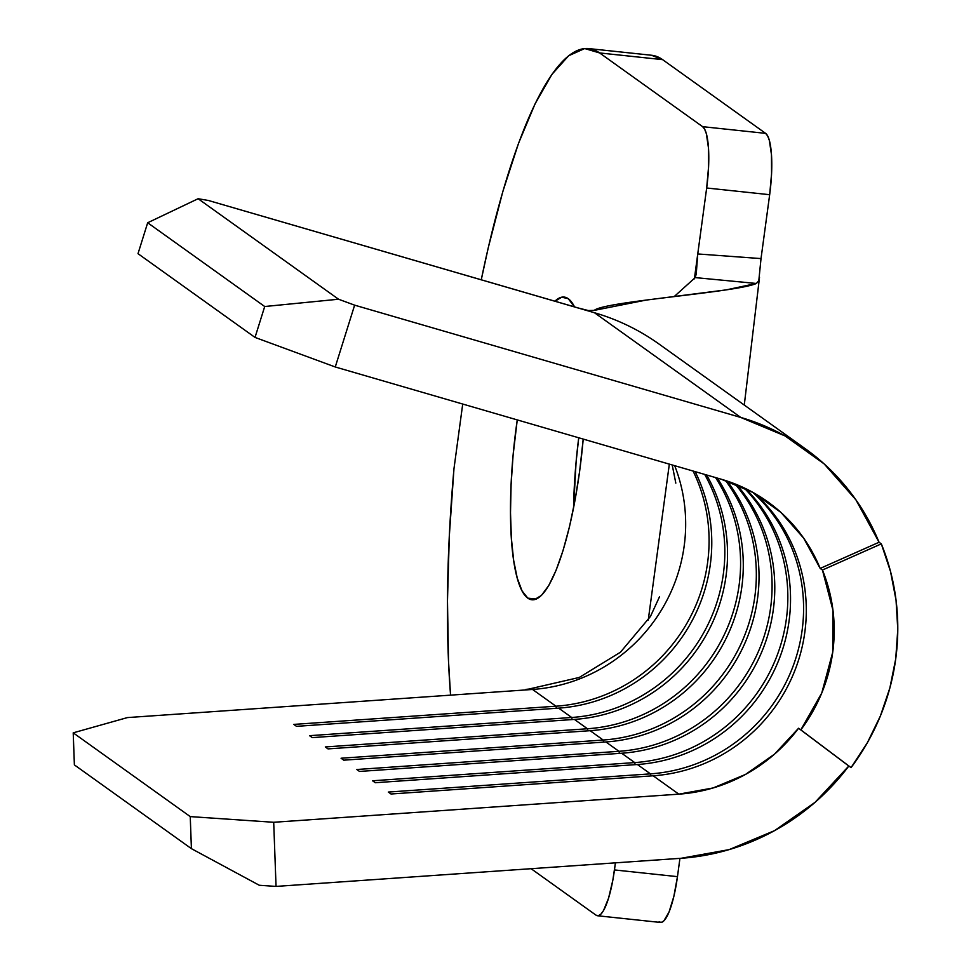 <?xml version="1.0" encoding="UTF-8"?>
<svg xmlns="http://www.w3.org/2000/svg" width="971" height="971" viewBox="0 0 971 971"><rect width="100%" height="100%" fill="white"/><g stroke="black" fill="none" stroke-linecap="round" stroke-linejoin="round"><path stroke-width="1.46" d="M527.799 598.136L536.344 599.046L527.799 598.136L534.353 599.677L541.442 595.405L548.785 585.477L556.092 570.293L563.083 550.423L569.504 526.622L575.111 499.834L579.663 471.056L583.207 439.086A152.216 34.106 96.1 0 1 531.938 599.787A152.216 34.106 96.1 0 1 527.799 598.136A152.216 34.106 96.1 0 1 517.252 419.897L513.076 455.435L511.086 484.808L510.503 512.785L511.377 538.286L513.647 560.328L517.24 578.073L522.022 590.841L527.799 598.136M554.878 301.228A152.216 34.106 96.1 0 1 564.139 297.065A152.216 34.106 96.1 0 1 568.278 298.716A152.216 34.106 96.1 0 1 574.541 306.945L568.278 298.716L561.724 297.187L554.647 301.459M848.812 766.022L815.045 802.337L774.53 830.654L729.185 849.601L681.169 858.279L276.043 886.414L273.701 822.279L678.826 794.157L713.127 787.954L745.522 774.421L774.457 754.2L798.575 728.25L848.812 766.022A227.517 219.968 -54.4 0 1 681.169 858.279L276.043 886.414L259.306 885.273L276.043 886.414L273.701 822.279L190.243 816.599L73.213 732.838L127.419 717.581L532.545 689.459L555.946 706.208L293.8 724.402L296.507 726.344L558.653 708.138L571.701 717.484L309.555 735.678L312.261 737.62L574.407 719.414L587.455 728.76L325.309 746.954L328.016 748.896L590.162 730.69L603.209 740.036L341.064 758.23L343.758 760.172L605.916 741.965L618.964 751.311L356.818 769.505L359.513 771.447L621.671 753.241L634.718 762.587L372.573 780.781L375.267 782.723L637.413 764.517L650.473 773.863L388.327 792.057L391.022 793.999L653.167 775.793L678.826 794.157L273.701 822.279L190.243 816.599L191.408 848.654L74.379 764.893L73.213 732.838L190.243 816.599L191.408 848.654L259.306 885.273L191.408 848.654L74.379 764.893L73.213 732.838L127.419 717.581L532.545 689.459A162.509 157.12 125.6 0 0 674.687 465.692A162.509 157.12 125.6 0 1 532.545 689.459L555.946 706.208L293.8 724.402L296.507 726.344L558.653 708.138A162.509 157.12 125.6 0 0 695.115 471.627A162.509 157.12 -54.4 0 1 558.653 708.138L571.701 717.484L309.555 735.678L312.261 737.62L574.407 719.414A162.509 157.12 125.6 0 0 706.597 474.965A162.509 157.12 -54.4 0 1 574.407 719.414L587.455 728.76L325.309 746.954L328.016 748.896L590.162 730.69A162.509 157.12 125.6 0 0 725.531 639.573A162.509 157.12 125.6 0 0 717.314 478.084A162.509 157.12 -54.4 0 1 725.531 639.573A162.509 157.12 -54.4 0 1 590.162 730.69L603.209 740.036L341.064 758.23L343.758 760.172L605.916 741.965A162.509 157.12 125.6 0 0 743.555 646.14A162.509 157.12 125.6 0 0 727.182 481.082A162.509 157.12 -54.4 0 1 743.555 646.14A162.509 157.12 -54.4 0 1 605.916 741.965L618.964 751.311L356.818 769.505L359.513 771.447L621.671 753.241A162.509 157.12 125.6 0 0 761.422 652.694A162.509 157.12 125.6 0 0 736.588 484.565A162.509 157.12 -54.4 0 1 761.422 652.694A162.509 157.12 -54.4 0 1 621.671 753.241L634.718 762.587L372.573 780.781L375.267 782.723L637.413 764.517A162.509 157.12 125.6 0 0 779.106 659.248A162.509 157.12 125.6 0 0 745.619 488.607A162.509 157.12 -54.4 0 1 779.106 659.248A162.509 157.12 -54.4 0 1 637.413 764.517L650.473 773.863L388.327 792.057L391.022 793.999L653.167 775.793A162.509 157.12 125.6 0 0 796.633 665.803A162.509 157.12 125.6 0 0 754.261 493.159A162.509 157.12 -54.4 0 1 796.633 665.803A162.509 157.12 -54.4 0 1 653.167 775.793L678.826 794.157A162.509 157.12 -54.4 0 0 798.575 728.25L848.812 766.022M820.179 568.423L803.672 538.152L780.939 512.433L753.071 492.491L721.404 479.273L335.262 366.977L354.633 305.161L740.764 417.445L785.114 435.955L824.124 463.883L855.937 499.883L879.058 542.255L820.179 568.423L822.437 570.026A162.509 157.12 -54.4 0 1 800.82 729.864L851.057 767.624L867.358 742.73L880.381 716.003L889.885 687.893L895.723 658.896L897.787 629.487L896.039 600.175L890.516 571.47L881.316 543.869A227.517 219.968 -54.4 0 1 851.057 767.624L800.82 729.864L821.769 692.991L832.73 652.184L832.948 610.249L822.437 570.026L820.179 568.423L879.058 542.255L881.316 543.869L822.437 570.026L881.316 543.869L879.058 542.255A227.517 219.968 -54.4 0 0 805.408 448.82A227.517 219.968 -54.4 0 0 740.764 417.445L354.633 305.161L338.539 299.226L264.707 306.52L255.021 337.423L335.262 366.977L721.404 479.273A162.509 157.12 -54.4 0 1 767.576 501.679A162.509 157.12 -54.4 0 1 820.179 568.423M704.679 474.406A162.509 157.12 -54.4 0 1 571.701 717.484A162.509 157.12 125.6 0 0 704.679 474.406M693.076 471.032A162.509 157.12 -54.4 0 1 555.946 706.208A162.509 157.12 125.6 0 0 693.076 471.032M715.542 477.562A162.509 157.12 -54.4 0 1 722.436 638.42A162.509 157.12 -54.4 0 1 587.455 728.76A162.509 157.12 125.6 0 0 722.436 638.42A162.509 157.12 125.6 0 0 715.542 477.562M725.531 480.536A162.509 157.12 -54.4 0 1 740.472 645.023A162.509 157.12 -54.4 0 1 603.209 740.036A162.509 157.12 125.6 0 0 740.472 645.023A162.509 157.12 125.6 0 0 725.531 480.536M735.011 483.934A162.509 157.12 -54.4 0 1 758.375 651.565A162.509 157.12 -54.4 0 1 618.964 751.311A162.509 157.12 125.6 0 0 758.375 651.565A162.509 157.12 125.6 0 0 735.011 483.934M744.102 487.879A162.509 157.12 -54.4 0 1 776.084 658.132A162.509 157.12 -54.4 0 1 634.718 762.587A162.509 157.12 125.6 0 0 776.084 658.132A162.509 157.12 125.6 0 0 744.102 487.879M752.804 492.346A162.509 157.12 -54.4 0 1 793.635 664.686A162.509 157.12 -54.4 0 1 650.473 773.863A162.509 157.12 125.6 0 0 793.635 664.686A162.509 157.12 125.6 0 0 752.804 492.346M581.228 308.851L208.352 200.463L198.12 198.727L147.677 222.76L138.003 253.674L255.021 337.423L138.003 253.674L147.677 222.76L264.707 306.52L147.677 222.76L198.12 198.727L338.539 299.226L198.12 198.727L208.352 200.463L594.483 312.747L740.764 417.445L594.483 312.747A227.517 219.968 125.6 0 1 659.127 344.122L804.34 448.056M650.922 775.95L650.473 773.863L650.922 775.95M635.168 764.675L634.718 762.587L635.168 764.675M619.413 753.399L618.964 751.311L619.413 753.399M603.659 742.123L603.209 740.036L603.659 742.123M587.904 730.847L587.455 728.76L587.904 730.847M572.15 719.572L571.701 717.484L572.15 719.572M556.395 708.296L555.946 706.208L556.395 708.296M255.021 337.423L264.707 306.52L338.539 299.226L354.633 305.161L335.262 366.977L255.021 337.423M674.165 296.604L695.212 277.597L696.243 273.956L697.748 253.953L694.386 278.859L706.67 187.998L697.748 253.953L761.021 258.589L758.812 280.583L756.397 283.471L695.212 277.597L674.165 296.604M669.335 464.126L648.24 620.129L669.335 464.126M531.768 689.483L529.037 689.022M529.85 688.973L525.918 689.386M594.24 310.38L645.982 300.112L726.223 289.88L756.397 283.471C736.103 292.502 604.472 301.35 594.24 310.38L588.365 310.55L577.247 307.734L594.483 312.747M659.006 921.855L661.336 922.401L663.861 920.884L669.068 911.951L673.85 896.415L677.467 876.643L614.461 869.931L615.42 862.855L612.847 880.175L608.562 898.175L603.476 910.652L600.867 914.184L598.342 915.702L596.012 915.155L531.101 868.705L596.012 915.155A54.17 12.138 96.1 0 0 597.481 915.75L660.474 922.45A54.17 12.138 -83.9 0 0 677.467 876.643L679.931 858.364L677.467 876.643L614.461 869.931A54.17 12.138 96.1 0 1 597.481 915.75M588.717 48.574A400.865 89.818 96.1 0 1 599.617 52.944L662.61 59.644A400.865 89.818 -83.9 0 0 651.711 55.274L588.717 48.574A400.865 89.818 96.1 0 0 481.252 279.818L488.352 247.35L502.808 191.603L518.538 143.295L535.082 103.836L551.941 74.366L568.642 55.76L584.688 48.55L599.617 52.944L662.61 59.644L765.609 133.367L702.616 126.667L599.617 52.944L702.616 126.667L704.679 129.264L706.378 133.804L708.466 147.968L708.563 167L706.67 187.998L769.663 194.698L771.569 173.7L771.46 154.668L769.372 140.504L767.673 135.964L765.609 133.367L662.61 59.644L651.468 55.25M761.021 258.589L769.663 194.698L761.021 258.589L697.748 253.953L696.243 273.956L695.212 277.597L756.397 283.471L758.812 280.583L761.021 258.589M573.57 507.906L576.082 462.135L578.728 437.775A152.216 34.106 -83.9 0 0 573.57 507.894M450.556 695.151L448.517 661.215L447.473 600.903L449.306 536.113L453.967 468.738L462.718 404.045L453.967 468.738A400.865 89.818 96.1 0 0 450.568 695.151M765.609 133.367L702.616 126.667A54.17 12.138 96.1 0 1 706.67 187.998L769.663 194.698A54.17 12.138 -83.9 0 0 765.609 133.367M766.811 501.133L767.576 501.679M672.211 464.963L675.816 483.133M659.527 596.74L650.436 616.476L620.433 652.233L579.274 677.455L529.098 689.009M759.516 277.293L744.272 405.053"/></g></svg>
